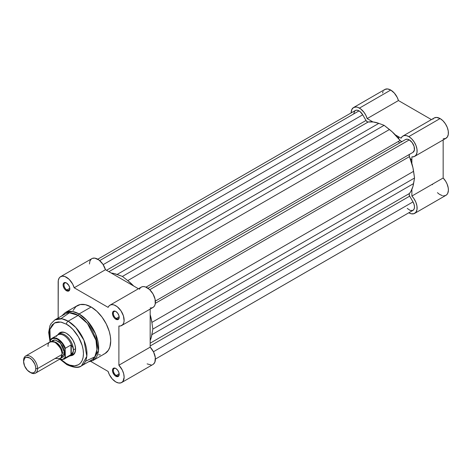 <?xml version="1.0" encoding="UTF-8"?>
<svg xmlns="http://www.w3.org/2000/svg" width="472" height="472" viewBox="0 0 472 472"><rect width="100%" height="100%" fill="white"/><g stroke="black" fill="none" stroke-linecap="round" stroke-linejoin="round"><path stroke-width="0.71" d="M353.575 107.527L356.272 107.002L357.829 107.356L360.679 108.926L364.113 112.454L365.924 115.433L367.163 118.614L398.445 100.554L431.42 119.593L398.445 100.554L397.206 97.374L394.321 93.067L390.727 90.046L387.553 88.942L384.863 89.462L353.575 107.527L351.776 109.598L351.144 112.896A11.741 6.779 60 0 1 353.575 107.527A11.741 6.779 60 0 1 359.446 108.106L390.727 90.046A11.741 6.779 -120 0 0 384.863 89.462L383.83 90.323M443.161 138.809L445.592 138.491L447.373 136.951L448.3 134.367L448.252 131.045L447.244 127.381L445.391 123.806L442.913 120.738L440.099 118.549A11.741 6.779 -120 0 0 434.228 117.97L402.946 136.03A11.741 6.779 60 0 1 408.817 136.609L440.099 118.549L436.506 117.422L434.216 117.976M414.687 156.362A11.741 6.779 60 0 1 411.873 156.875L414.31 156.556L416.092 155.011L417.018 152.427L416.971 149.105L415.962 145.441L414.109 141.865L411.631 138.797L408.817 136.609A11.741 6.779 60 0 1 416.487 146.957A11.741 6.779 60 0 1 414.687 156.362L445.969 138.302A11.741 6.779 -120 0 0 447.769 128.891A11.741 6.779 -120 0 0 440.099 118.549L408.817 136.609L406.38 135.623L404.15 135.576L402.339 136.461L401.1 138.207L395.359 134.892L401.1 138.207A11.741 6.779 60 0 1 402.946 136.03M432.382 184.216L432.535 184.729M437.426 192.676L439.432 194.311L442.476 195.697M443.444 195.845L445.202 195.65L446.648 194.812L447.698 193.39L448.394 190.346L448.229 187.891L447.067 183.95L445.751 181.378L443.161 177.997L443.161 139.924L443.161 177.997L411.873 196.057L413.673 198.228L415.785 202.01L416.947 205.951L417.006 209.521L415.944 212.229L413.92 213.71L411.195 213.763L408.805 212.783A11.741 6.779 60 0 0 414.687 213.368A11.741 6.779 60 0 0 411.873 196.057L411.873 189.425L411.873 196.057L443.161 177.997A11.741 6.779 -120 0 1 445.969 195.308L414.687 213.368M433.62 118.401L432.924 119.174M383.063 91.533L382.586 93.061M367.163 118.614L372.909 121.929L367.163 118.614L398.445 100.554A11.741 6.779 -120 0 0 390.727 90.046L359.446 108.106A11.741 6.779 60 0 1 367.163 118.614M411.873 156.875L411.873 163.507L411.873 156.875M411.873 160.085L410.174 158.456M398.881 138.892L398.315 136.603M353.799 113.292L354.973 110.743L356.112 110.218L357.493 110.265L360.036 111.587L362.72 114.796L103.161 264.65L362.72 114.796L365.995 120.472A2.472 1.428 -120 0 0 368.16 122L373.287 121.977L378.815 123.369L384.131 125.328L389.453 129.511L127.747 280.604L122.425 276.427L114.307 273.595L111.203 273.028A42.327 24.438 60 0 1 117.109 274.462L378.815 123.369L117.109 274.462L122.425 276.427L384.131 125.328L392.25 131.871L400.103 140.444A2.472 1.428 -120 0 0 402.262 141.417L401.229 141.393L400.103 140.444L146.001 287.147L400.103 140.444A42.327 24.438 -120 0 0 389.453 129.511L127.747 280.604L122.425 276.427L384.131 125.328L378.815 123.369A42.327 24.438 -120 0 0 368.16 122L367.033 121.652L365.995 120.472L106.477 270.297L365.995 120.472L362.72 114.796A7.416 4.283 -120 0 0 359.009 110.879L99.692 260.597L359.009 110.879A7.416 4.283 -120 0 0 355.304 110.513L97.757 259.211M405.59 139.5L147.954 288.239L405.59 139.5A7.416 4.283 -120 0 1 409.253 139.889L149.742 289.719L409.253 139.889L407.277 139.193L405.59 139.5M407.242 208.388L410.262 210.482L412.941 210.394L414.086 209.102L414.499 207.037L414.115 204.506L413 201.892L153.441 351.746L413 201.892L409.684 196.145L413 201.892A7.416 4.283 -120 0 1 412.965 210.382L155.412 359.074M150.173 345.976L409.684 196.145L150.173 345.976M409.442 193.502A2.472 1.428 -120 0 0 409.684 196.145L409.183 194.653L409.442 193.502A42.327 24.438 -120 0 0 413.584 183.59L151.878 334.689A42.327 24.438 60 0 1 150.173 340.518L151.235 337.545L152.839 329.102L414.546 178.003L413.584 183.59L151.878 334.689L152.839 329.102L414.546 178.003L413.584 171.312L151.878 322.406L152.839 329.102L151.878 322.406L413.584 171.312A42.327 24.438 -120 0 0 409.442 156.621L155.341 303.325L409.442 156.621L409.183 155.17L409.684 154.255A2.472 1.428 -120 0 0 409.442 156.621L412.941 167.702L414.546 178.003L412.941 186.452L410.858 191.431L409.442 193.502L150.173 343.191L409.442 193.502M150.173 314.6A42.327 24.438 60 0 1 151.878 322.406L150.173 314.6M155.371 301.083L412.965 152.362A7.416 4.283 -120 0 0 414.097 146.42A7.416 4.283 -120 0 0 409.253 139.889L412.168 142.591L414.097 146.42L414.398 150.09L412.965 152.362L155.371 301.083M127.747 280.604A42.327 24.438 60 0 1 133.653 285.985L127.747 280.604M368.16 122L108.89 271.689L368.16 122M399.53 142.992A38.928 22.473 -120 0 0 398.356 141.452M66.688 283.1A4.142 2.389 -120 0 0 63.974 285.029A4.142 2.389 -120 0 0 66.894 289.973L66.458 290.728A4.755 2.749 60 0 1 63.095 284.905A4.755 2.749 60 0 1 66.458 282.964L65.171 282.516L64.08 282.728L63.159 284.185L63.159 285.702L64.08 288.221L65.171 289.69L67.118 291.035L68.328 291.153L69.567 290.127L69.762 287.991L68.841 285.471L66.458 282.964A4.755 2.749 60 0 1 69.826 288.787A4.755 2.749 60 0 1 66.458 290.728L66.894 289.973A4.142 2.389 60 0 1 64.192 286.327A4.142 2.389 60 0 1 64.829 283.011A4.142 2.389 60 0 1 66.688 283.1M116.059 311.603A4.142 2.389 -120 0 0 113.339 313.532A4.142 2.389 -120 0 0 116.265 318.476L115.829 319.237A4.755 2.749 60 0 1 112.466 313.408A4.755 2.749 60 0 1 115.829 311.467L114.543 311.018L113.032 311.579L112.531 312.688L112.719 315.042L113.959 317.503L115.174 318.783L117.699 319.656L118.938 318.629L118.938 315.656L117.699 313.202L115.829 311.467A4.755 2.749 60 0 1 119.192 317.29A4.755 2.749 60 0 1 115.829 319.237L116.265 318.476A4.142 2.389 60 0 1 113.563 314.83A4.142 2.389 60 0 1 114.195 311.514A4.142 2.389 60 0 1 116.059 311.603M116.059 368.614A4.142 2.389 -120 0 0 113.339 370.538A4.142 2.389 -120 0 0 116.265 375.488L115.829 376.243A4.755 2.749 60 0 1 112.466 370.414A4.755 2.749 60 0 1 115.829 368.473L114.543 368.024L113.032 368.585L112.531 369.694L112.719 372.048L114.543 375.205L115.829 376.243L117.699 376.668L118.938 375.641L118.938 372.668L117.699 370.207L115.829 368.473A4.755 2.749 60 0 1 119.192 374.302A4.755 2.749 60 0 1 115.829 376.243L116.265 375.488A4.142 2.389 60 0 1 113.563 371.836A4.142 2.389 60 0 1 114.195 368.52A4.142 2.389 60 0 1 116.059 368.614M60.676 332.925A12.355 7.133 60 0 1 66.641 333.415A12.355 7.133 -120 0 0 59.678 333.722M66.416 333.285L64.629 332.453L61.319 332.129L59.926 332.642L58.251 334.335A12.974 7.493 60 0 1 66.416 333.285L66.416 333.285A12.974 7.493 60 0 1 75.591 349.174L74.895 344.719L72.906 340.135L69.927 336.117L66.416 333.285M103.563 354.242L104.985 353.575A27.683 15.983 -120 0 0 109.227 331.391A27.683 15.983 -120 0 0 91.143 307.001L79.084 313.963A27.683 15.983 60 0 1 97.167 338.359A27.683 15.983 60 0 1 92.925 360.537L98.512 350.519L95.562 333.887L87.119 320.6L79.084 313.963A1.233 0.714 120 0 0 78.21 315.373L87.45 323.509L95.975 340.247L96.937 349.634L94.813 356.808L85.485 361.269M66.416 324.205C71.402 326.294 83.225 339.02 83.455 353.717C83.225 368.148 71.402 367.222 66.416 363.552A2.472 1.428 120 0 0 66.93 364.685A2.472 1.428 -60 0 1 66.416 363.552L61.413 359.8L66.416 363.552L69.738 365.098L74.446 365.871L78.464 364.75L80.582 362.992L82.157 360.496L83.131 357.369L83.455 353.717L83.131 349.687L82.157 345.439L78.464 336.925L72.936 329.468L69.738 326.5L66.416 324.205A2.472 1.428 -60 0 1 68.163 321.178A2.472 1.428 120 0 0 66.416 324.205L61.472 322.193L58.386 321.892L55.607 322.429L52.25 324.771L50.109 328.754L49.46 332.158L49.46 336.017L50.25 340.766L49.932 329.391L54.463 322.954L60.788 322.057L66.416 324.205M81.45 365.877L86.813 356.26L83.981 340.3L75.88 327.544L68.163 321.178A26.568 15.34 60 0 1 85.52 344.589A26.568 15.34 60 0 1 81.45 365.877A26.568 15.34 60 0 1 68.163 364.561A2.472 1.428 -60 0 1 66.93 364.685C73.933 367.818 78.771 368.219 81.45 365.877L91.497 360.077A26.568 15.34 -120 0 0 95.568 338.79A26.568 15.34 -120 0 0 78.21 315.373L68.163 321.178L78.21 315.373A26.568 15.34 -120 0 0 64.929 314.057L54.882 319.863A26.568 15.34 60 0 1 68.163 321.178L61.903 318.801L54.882 319.863L50.952 323.757L49.908 325.845L48.663 332.371L50.026 341.929M115.829 381.942A11.741 6.779 60 0 1 108.112 371.434L90.825 361.452L108.112 371.434L109.351 374.615L112.236 378.927L115.829 381.942L118.643 382.998L121.121 382.798L122.974 381.364L124.13 377.305L123.682 373.789L122.313 370.107L118.891 365.21A11.741 6.779 60 0 1 121.699 382.526A11.741 6.779 60 0 1 115.829 381.942M69.797 288.298L66.894 289.973L69.797 288.298M119.168 316.8L116.265 318.476L119.168 316.8M119.168 373.812L116.265 375.488L119.168 373.812M109.958 305.183A11.741 6.779 60 0 0 108.112 307.361L74.175 287.772L105.462 269.713L138.432 288.746L105.462 269.713L74.175 287.772A11.741 6.779 60 0 0 60.593 276.68A11.741 6.779 60 0 0 58.156 282.055L58.156 317.969L58.28 280.48L59.248 277.937L60.062 277.046L62.233 276.155L64.906 276.533L69.148 279.33L72.688 284.097L74.175 287.772L108.112 307.361L109.097 305.856L110.489 304.93L112.206 304.635L114.147 304.995L117.209 306.694L120.932 310.735L123.428 315.88L124.106 320.895L123.688 322.972L122.797 324.583L120.684 325.928L118.891 326.028L118.891 365.21L118.891 326.028A11.741 6.779 60 0 0 121.699 325.515L152.981 307.455A11.741 6.779 -120 0 0 152.981 293.903A11.741 6.779 -120 0 0 141.24 287.123L109.958 305.183A11.741 6.779 60 0 1 121.699 311.962A11.741 6.779 60 0 1 121.699 325.515M88.317 361.912L92.925 360.537L104.985 353.575L108.407 350.224L109.876 346.979L110.719 340.902L110.342 336.276L109.227 331.391L106.277 323.998L102.017 317.09L96.825 311.254L91.143 307.001L85.461 304.694L80.27 304.534L76.016 306.529L73.06 310.511M98.636 354.808L100.371 354.861M147.111 363.882L151.223 364.998M153.424 364.166L154.875 362.171L155.312 357.534L153.595 352.047L150.173 347.15L150.173 309.077L150.173 347.15L118.891 365.21L150.173 347.15A11.741 6.779 -120 0 1 152.981 364.467L121.699 382.526M150.173 307.968L151.966 307.868L153.471 307.124L154.58 305.785L155.241 303.927L155.064 299.136L152.981 293.903L149.494 289.478L145.429 286.929L143.494 286.575L141.771 286.87L140.379 287.796L139.393 289.301M60.593 276.68L91.875 258.621A11.741 6.779 -120 0 1 105.462 269.713L102.931 264.296L99.037 260.066L94.807 258.125L92.353 258.385M91.344 258.981L89.934 261.028L89.444 263.995M60.894 318.671L69.39 312.824L78.21 315.373A1.233 0.714 -60 0 1 79.084 313.963L72.558 311.49L65.242 312.594A27.683 15.983 60 0 1 79.084 313.963L91.143 307.001A27.683 15.983 -120 0 0 77.308 305.632L65.242 312.594L61.749 315.892M71.844 354.791A12.355 7.133 -120 0 0 75.591 348.92A12.355 7.133 60 0 1 73.03 354.33M70.599 355.723L72.906 355.115L74.045 354.171L74.895 352.826L75.591 349.174A12.974 7.493 60 0 1 70.599 355.723M119.186 374.036A4.142 2.389 60 0 1 118.336 375.688A4.142 2.389 60 0 1 116.265 375.488A4.142 2.389 -120 0 0 119.186 374.036M119.186 317.025A4.142 2.389 60 0 1 118.336 318.683A4.142 2.389 60 0 1 116.265 318.476A4.142 2.389 -120 0 0 119.186 317.025M69.815 288.522A4.142 2.389 60 0 1 68.965 290.18A4.142 2.389 60 0 1 66.894 289.973A4.142 2.389 -120 0 0 69.815 288.522M55.059 358.508L60.652 358.508L62.05 354.472C62.446 350.885 60.115 346.849 55.059 342.365C49.997 341.008 47.672 342.353 48.067 346.401M53.849 341.793A8.649 4.991 60 0 1 62.487 353.209A8.649 4.991 -120 0 0 56.115 342.477M35.536 373.122L59.997 358.997A9.888 5.705 -120 0 0 62.05 354.472L37.583 368.597A9.888 5.705 60 0 1 35.536 373.122A9.888 5.705 60 0 1 30.137 372.355M29.718 372.131L30.591 372.632A9.888 5.705 -120 0 0 37.583 368.597L35.831 368.597A8.649 4.991 60 0 1 29.718 372.131A8.649 4.991 60 0 1 23.6 361.534L23.6 360.525L23.6 361.534L24.633 358.207L26.32 357.233L29.718 358.006L32.055 359.894L34.804 364.077L35.719 367.151L35.719 369.906L34.804 371.93L33.117 372.904L30.91 372.685L27.376 370.243L24.633 366.054L23.6 361.534A8.649 4.991 60 0 1 29.718 358.006A8.649 4.991 60 0 1 35.831 368.597L37.583 368.597A9.888 5.705 -120 0 0 30.591 356.49A9.888 5.705 -120 0 0 23.6 360.525A9.888 5.705 60 0 1 25.647 356A9.888 5.705 60 0 1 33.264 358.649A9.888 5.705 60 0 1 37.583 368.597L62.05 354.472A9.888 5.705 -120 0 0 57.731 344.525A9.888 5.705 -120 0 0 50.115 341.875L25.647 356M51.601 341.427L55.159 339.94L60.481 343.144L64.67 352.962A2.006 1.162 0 0 0 62.487 353.209A2.006 1.162 180 0 1 64.67 352.962L64.139 349.563L62.623 346.07L59.041 341.793L55.006 339.923L52.734 340.365L51.601 341.427M56.321 336.465A12.048 6.956 60 0 1 56.787 335.816A12.048 6.956 60 0 1 64.422 335.804A12.048 6.956 60 0 1 71.543 345.368L72.93 347.61L73.408 349.935L75.579 348.678L73.408 349.935A12.355 7.133 60 0 1 70.847 355.593A12.355 7.133 60 0 1 69.319 356.118L69.467 356.089A12.355 7.133 -120 0 0 73.408 349.935L72.93 347.61L71.266 344.979L71.266 354.437L72.93 352.153L73.408 349.935L72.93 352.153L71.266 354.437L71.266 344.979L70.959 345.014L70.959 354.649L71.266 354.437L70.959 354.649L70.959 345.014L65.325 348.277M50.516 339.663A12.048 6.956 60 0 1 51.914 338.336A12.048 6.956 60 0 1 65.366 348.242A12.048 6.956 -120 0 0 52.138 338.217A12.048 6.956 -120 0 0 50.516 339.663L50.25 341.799L50.25 340.471L52.362 338.56L55.401 338.442L57.678 339.392L62.062 343.374L64.528 347.557L65.106 349.044L65.106 357.381L62.994 359.292L59.513 359.281A11.676 6.744 60 0 0 65.106 357.381L65.366 357.882L70.959 354.649L65.366 357.882A12.048 6.956 60 0 1 63.962 359.21L69.933 355.764A12.048 6.956 -120 0 0 71.543 354.106A12.048 6.956 60 0 1 68.587 356.254M61.136 357.935L63.49 356.767L64.139 355.74L64.67 352.962L61.136 357.935M65.148 348.655L65.366 357.882A12.048 6.956 -120 0 1 63.744 359.328M73.408 349.935A12.355 7.133 -120 0 0 67.171 336.666A12.355 7.133 -120 0 0 57.366 335.132L57.265 335.25A12.355 7.133 60 0 1 58.493 334.188A12.355 7.133 60 0 1 68.015 337.498A12.355 7.133 60 0 1 73.408 349.935M50.374 339.846L50.25 340.471A11.676 6.744 60 0 1 57.678 339.392A11.676 6.744 60 0 1 65.106 349.044L65.366 348.242L70.959 345.014L71.543 345.368A12.048 6.956 -120 0 0 57.885 334.896L51.914 338.336L50.421 339.763M402.274 141.411L147.954 288.239M62.215 332.034L58.493 334.188M74.576 353.439L70.847 355.593M66.93 364.685L60.552 359.705M116.265 311.721L115.829 311.467M66.9 283.212L66.458 282.964M59.348 359.375L63.962 359.21"/></g></svg>
